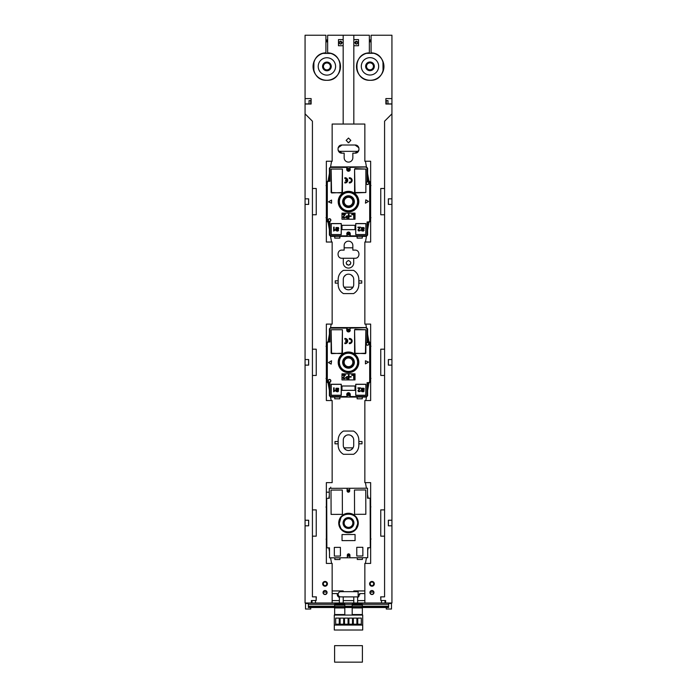 <?xml version="1.0" encoding="UTF-8"?>
<svg xmlns="http://www.w3.org/2000/svg" width="697" height="697" viewBox="0 0 697 697"><rect width="100%" height="100%" fill="white"/><g stroke="black" fill="none" stroke-linecap="round" stroke-linejoin="round"><path stroke-width="1.05" d="M325.917 39.929L327.651 39.929M369.349 39.929L371.083 39.929M325.917 40.809L327.651 40.809M369.349 40.809L371.083 40.809M383.245 70.867L383.245 62.242L383.245 70.867M313.755 70.867L313.755 62.251M371.083 41.829L369.349 41.829M357.5 41.829L355.879 41.829M341.121 41.829L339.5 41.829M327.651 41.829L325.917 41.829M344.161 247.81L352.839 247.81M343.961 287.147L353.039 287.147M323.086 592.093L327.006 592.093M369.994 592.093L373.914 592.093M343.961 447.849L353.039 447.849M310.714 607.514L310.714 609.021L305.504 609.021L305.504 603.506L308.37 603.506M310.714 103.992L310.714 100.612M310.714 35.233L305.504 35.233M305.504 602.992L305.504 603.506M391.496 35.233L386.286 35.233M352.307 525.111A4.339 4.339 0 0 1 346.418 526.836A4.339 4.339 0 0 1 344.693 520.947A4.339 4.339 0 0 1 350.582 519.213A4.339 4.339 0 0 1 352.307 525.111M344.693 360.244A4.339 4.339 0 0 1 350.582 358.519A4.339 4.339 0 0 1 352.307 364.409A4.339 4.339 0 0 1 346.418 366.143A4.339 4.339 0 0 1 344.693 360.244M344.693 199.551A4.339 4.339 0 0 1 350.582 197.817A4.339 4.339 0 0 1 352.307 203.716A4.339 4.339 0 0 1 346.418 205.441A4.339 4.339 0 0 1 344.693 199.551M391.496 602.992L391.496 609.021L386.286 609.021L386.286 607.514M388.63 603.506L391.496 603.506M386.286 103.992L386.286 100.612M338.942 523.055L341.321 529.65A9.775 9.775 0 0 1 341.277 516.451L339.378 523.055C338.855 534.826 358.223 534.756 357.622 522.994C358.145 511.223 338.777 511.293 339.378 523.055M341.922 529.955C346.331 533.449 350.739 533.432 355.13 529.912L355.13 530.208A9.775 9.775 0 0 1 341.922 530.251L341.617 529.65M355.426 529.607L358.058 522.994L355.679 516.399A9.775 9.775 0 0 1 355.723 529.607L355.13 529.912M353.928 523.011A5.428 5.428 0 0 0 348.483 517.601A5.428 5.428 0 0 0 343.072 523.046A5.428 5.428 0 0 0 348.517 528.457A5.428 5.428 0 0 0 353.928 523.011M326.736 507.764L325.978 507.033L326.727 506.292L326.867 547.859L329.472 547.851L329.507 557.835L347.315 557.774L347.306 555.169A1.307 1.307 0 0 1 348.605 553.862A1.307 1.307 0 0 1 349.911 555.161L349.92 557.766L347.315 557.774M326.841 539.905L326.091 539.173L326.841 538.433M370.273 539.757L370.264 538.284L371.022 539.016L370.273 539.757L370.299 547.711L367.694 547.72L367.728 557.705L349.92 557.766M370.159 507.616L370.909 506.876L370.159 506.144L370.264 538.284M349.685 488.275L349.694 490.88A1.307 1.307 0 0 1 348.395 492.187A1.307 1.307 0 0 1 347.089 490.888L347.08 488.283L367.493 488.214L367.528 498.207L370.133 498.198L370.159 506.144M355.078 515.797A9.775 9.775 0 0 0 341.87 515.841L341.87 516.146C346.261 512.617 350.669 512.609 355.078 516.094L355.078 515.797M365.847 514.281L354.555 514.316L354.468 490L365.759 489.956L365.847 514.281M331.101 514.395L342.393 514.36L342.305 490.035L331.014 490.078L331.101 514.395M340.406 547.372L334.325 547.398L334.351 556.084L340.432 556.058L340.406 547.372M356.759 547.319L362.841 547.302L362.867 555.988L356.786 556.006L356.759 547.319M355.052 534.512L355.078 540.593L342.044 540.637L342.027 534.555L355.052 534.512M326.353 538.79L326.832 538.302M326.353 539.548L326.841 540.036M349.694 555.161A1.089 1.089 0 0 0 348.605 554.08A1.089 1.089 0 0 0 347.524 555.169A1.089 1.089 0 0 0 348.613 556.25A1.089 1.089 0 0 0 349.694 555.161L347.524 555.169M370.647 507.259L370.168 507.747M370.647 506.501L370.159 506.013M347.306 490.888A1.089 1.089 0 0 1 348.387 489.799A1.089 1.089 0 0 1 349.476 490.88A1.089 1.089 0 0 1 348.395 491.969A1.089 1.089 0 0 1 347.306 490.888L349.476 490.888M331.014 490.514L331.014 490.078M365.759 490.392L365.759 489.956M339.97 559.534L339.962 557.8L339.97 559.534L334.848 559.552L334.839 557.818L334.848 559.552M357.282 559.482L357.273 557.739L357.282 559.482L362.405 559.464L362.396 557.722M326.727 506.292L326.701 498.346L329.306 498.338L329.272 488.344L347.08 488.283M362.701 625.061L362.701 615.068L334.299 615.068L334.299 630.01L362.701 630.01L362.701 625.061L334.299 625.061M348.073 618.108L348.073 624.19L344.51 624.19L344.51 618.108L348.073 618.108M343.665 618.108L343.665 624.19L340.101 624.19L340.101 618.108L343.665 618.108M356.899 618.108L356.899 624.19L353.335 624.19L353.335 618.108L356.899 618.108M352.49 618.108L352.49 624.19L348.927 624.19L348.927 618.108L352.49 618.108M361.316 618.108L361.316 624.19L357.753 624.19L357.753 618.108L361.316 618.108M339.247 618.108L339.247 624.19L335.684 624.19L335.684 618.108L339.247 618.108M362.396 645.649L362.396 662.15L334.604 662.15L334.604 645.649L362.396 645.649M352.194 604.064L352.194 607.07L362.353 607.07L362.353 604.064L352.194 604.064L362.353 604.064M352.194 614.545L362.353 614.545L362.353 615.068L352.194 615.068L352.194 607.07M362.353 614.545L362.353 607.07M334.647 604.064L344.806 604.064L334.647 604.064L334.647 607.07L344.806 607.07L344.806 606.556L334.647 606.556M344.806 604.064L344.806 606.556M334.647 607.95L344.806 607.95L344.806 614.545L334.647 614.545L334.647 607.07M344.806 607.95L344.806 607.07M334.647 614.545L334.647 615.068L344.806 615.068L344.806 614.545M312.422 188.495L316.246 188.495L316.246 214.763L312.422 214.763L312.422 121.2L305.068 113.846L305.068 198.837L308.605 198.837L308.605 204.421L305.068 204.421L305.068 198.837L308.658 198.837L308.658 204.421L305.068 204.421L305.068 359.539L308.605 359.539L308.605 365.123L305.068 365.123L305.068 359.539L308.658 359.539L308.658 365.123L305.068 365.123L305.068 520.232L308.605 520.232L308.605 525.817L305.068 525.817L305.068 520.232L308.658 520.232L308.658 525.817L305.068 525.817L305.068 602.992L332.155 602.992L332.155 593.583L337.27 593.583L339.378 597.477C337.749 596.676 337.043 595.377 337.27 593.583M326.353 539.426L326.353 563.42L332.155 563.42L332.155 602.992L364.845 602.992L364.845 593.583L359.73 593.583L357.622 597.477L359.016 596.44M370.647 539.382L370.647 563.42L364.845 563.42L364.845 602.992L391.932 602.992L391.932 113.846L384.578 121.2L384.578 596.859L380.658 596.859L380.902 600.535M308.37 602.992L308.37 606.207L334.647 606.207M388.63 602.992L388.63 607.514L362.353 607.514M308.37 606.207L308.37 607.514L334.647 607.514M308.37 606.643L334.647 606.643M344.806 606.643L352.194 606.643M362.353 606.643L388.63 606.643M344.806 607.514L352.194 607.514M356.986 70.223L356.925 63.148M383.062 71.39L382.967 61.475M373.67 53.277L366.509 53.347M373.792 68.419A4.339 4.339 0 0 1 367.903 70.153A4.339 4.339 0 0 1 366.169 64.255A4.339 4.339 0 0 1 372.067 62.53A4.339 4.339 0 0 1 373.792 68.419M373.017 68.001A3.459 3.459 0 0 1 368.321 69.378A3.459 3.459 0 0 1 366.944 64.682A3.459 3.459 0 0 1 371.64 63.305A3.459 3.459 0 0 1 373.017 68.001M365.82 73.96A8.686 8.686 0 0 1 362.362 62.172A8.686 8.686 0 0 1 374.15 58.722A8.686 8.686 0 0 1 377.608 70.502A8.686 8.686 0 0 1 365.82 73.96M370.726 585.349L370.002 583.833C371.301 581.307 372.607 581.307 373.906 583.833L373.697 584.713M373.653 584.792L372.869 585.558M326.274 585.349L326.998 583.833C325.699 581.307 324.393 581.307 323.094 583.833L323.303 584.713M323.347 584.792L324.131 585.558M373.906 583.833C372.607 586.334 371.309 586.334 370.002 583.833C371.301 581.307 372.607 581.307 373.906 583.833M326.998 583.833C325.699 581.307 324.393 581.307 323.094 583.833C324.393 586.334 325.691 586.334 326.998 583.833M359.704 595.038L359.748 593.696M369.576 583.833A2.379 2.379 0 0 0 371.954 586.203A2.379 2.379 0 0 0 374.324 583.833A2.379 2.379 0 0 0 371.954 581.455A2.379 2.379 0 0 0 369.576 583.833C371.161 580.767 372.747 580.767 374.324 583.833C372.747 586.891 371.161 586.891 369.576 583.833M322.676 583.833A2.379 2.379 0 0 1 325.046 581.455A2.379 2.379 0 0 1 327.424 583.833A2.379 2.379 0 0 1 325.046 586.203A2.379 2.379 0 0 1 322.676 583.833C324.253 586.891 325.839 586.891 327.424 583.833C325.839 580.767 324.253 580.767 322.676 583.833M312.422 509.89L312.422 536.159L316.246 536.159L316.246 509.89L312.422 509.89L312.422 375.456L316.246 375.456L316.246 349.197L312.422 349.197L312.422 375.456M326.353 351.497L326.788 349.031M328.113 341.478L329.393 334.255M330.561 327.59L331.18 324.105M331.563 242.025L330.561 236.37M329.42 229.888L328.113 222.474M326.788 214.929L326.353 212.463M326.353 190.795L326.788 188.329M328.113 180.784L329.393 173.553M330.561 166.888L331.563 161.242M370.647 190.795L370.212 188.329M368.887 180.784L367.607 173.553M366.439 166.888L365.437 161.242M365.437 242.025L366.439 236.37M367.58 229.888L368.887 222.474M370.212 214.929L370.647 212.463M370.647 351.497L370.212 349.031M368.887 341.478L367.607 334.255M366.439 327.59L365.82 324.105M365.82 400.548L366.439 397.063M367.58 390.59L368.887 383.176M370.212 375.622L370.647 373.165M370.647 512.19L370.168 509.472M368.182 498.207L367.511 494.4M366.422 488.222L365.437 482.638M365.437 563.42L366.448 557.713M367.702 550.569L368.208 547.711M370.264 536.071L370.647 533.858M357.622 602.992L357.622 597.895M364.845 600.605L357.622 600.605M339.378 602.992L339.378 597.895M339.378 600.605L332.155 600.605M331.563 563.42L330.578 557.835M329.489 551.649L328.818 547.851M326.832 536.585L326.353 533.858M326.353 512.19L326.736 509.977M328.792 498.338L329.298 495.48M330.552 488.344L330.761 487.151M331.18 400.548L330.561 397.063M329.42 390.59L328.113 383.176M326.788 375.622L326.353 373.165M343.22 591.675L343.22 590.934L332.155 590.934M343.22 602.992L343.22 596.885M343.22 600.605L353.78 600.605M353.78 602.992L353.78 596.893M353.78 591.683L353.78 590.934L364.845 590.934M388.342 520.232L388.342 525.817L391.932 525.817L388.395 525.817L388.395 520.232L391.932 520.232L388.342 520.232M388.342 359.539L388.342 365.123L391.932 365.123L388.395 365.123L388.395 359.539L391.932 359.539L388.342 359.539M388.342 198.837L388.342 204.421L391.932 204.421L388.395 204.421L388.395 198.837L391.932 198.837L388.342 198.837M358.519 45.741L358.519 39.598L353.832 39.598L353.832 45.741L358.519 45.741M384.578 509.89L380.754 509.89L380.754 536.159L384.578 536.159M384.578 349.197L380.754 349.197L380.754 375.456L384.578 375.456M384.578 188.495L380.754 188.495L380.754 214.763L384.578 214.763M343.168 39.598L343.168 45.741L338.481 45.741L338.481 39.598L343.168 39.598L343.168 35.233L327.651 35.233L327.651 52.859A13.722 13.722 0 0 1 340.502 66.99A13.722 13.722 0 0 1 326.788 80.286A13.722 13.722 0 0 1 313.066 66.99A13.722 13.722 0 0 1 325.917 52.859L325.917 35.233L305.068 35.233L305.068 98.582L311.115 98.582L311.115 104.019L305.068 104.019L305.068 98.582M339.23 42.674C340.197 44.538 341.164 44.538 342.131 42.674C341.164 40.801 340.197 40.801 339.23 42.674M355.879 41.289L355.879 44.05L354.869 42.674C355.836 40.801 356.803 40.801 357.77 42.674C356.803 44.538 355.836 44.538 354.869 42.674L355.888 41.289M312.422 536.159L312.422 596.859L316.342 596.859L316.098 600.535M312.422 214.763L312.422 349.197M343.429 431.06L353.571 431.06C356.951 433.116 358.702 436.122 358.842 440.068L358.842 445.287C358.702 449.234 356.951 452.24 353.571 454.296L343.429 454.296C340.049 452.24 338.298 449.234 338.158 445.287L338.158 440.068C338.298 436.122 340.049 433.116 343.429 431.06M353.71 440.068L353.71 445.287A5.21 5.21 0 0 1 348.5 450.497A5.21 5.21 0 0 1 343.29 445.287L343.29 440.068A5.21 5.21 0 0 1 348.5 434.858A5.21 5.21 0 0 1 353.71 440.068M344.039 447.979L345.799 449.739M345.799 435.616L344.039 437.376M351.201 435.616L352.961 437.376M352.961 447.979L351.201 449.739M355.209 432.201L356.507 433.534M358.171 436.409L358.589 437.803M358.789 439.049L358.842 440.068M341.791 432.201L340.493 433.534M338.829 436.409L338.411 437.803M338.211 439.049L338.158 440.068M341.8 453.155L340.476 451.804M338.908 449.129L338.411 447.552M338.211 446.307L338.158 445.287M355.2 453.155L356.524 451.804M358.092 449.129L358.589 447.552M358.789 446.307L358.842 445.287M341.983 258.256C336.738 258.509 336.738 249.857 341.983 250.11C336.738 249.857 336.738 258.509 341.983 258.256L343.29 258.256L343.29 262.874A5.21 5.21 0 0 0 348.5 268.084A5.21 5.21 0 0 0 353.71 262.874L353.71 258.256L355.017 258.256C360.262 258.509 360.262 249.857 355.017 250.11C360.262 249.857 360.262 258.509 355.017 258.256M338.176 278.774L338.158 279.375C338.298 275.428 340.049 272.422 343.429 270.366L353.571 270.366C356.951 272.422 358.702 275.428 358.842 279.375L358.824 278.774M338.176 285.151L338.158 284.585C338.298 288.532 340.049 291.538 343.429 293.594L353.571 293.594C356.951 291.538 358.702 288.541 358.842 284.585L358.842 279.375M326.353 218.048L326.353 242.025L332.155 242.025L332.155 324.105L326.353 324.105L326.353 345.912M326.353 346.575L326.353 378.079M326.353 378.741L326.353 400.548L332.155 400.548L332.155 482.638L326.353 482.638L326.353 506.667M353.832 45.741L353.832 124.049L332.155 124.049L332.155 161.242L326.353 161.242L326.353 185.219M326.353 185.881L326.353 217.386M353.832 124.049L364.845 124.049L364.845 161.242L370.647 161.242L370.647 185.219M370.647 185.881L370.647 217.386M370.647 218.048L370.647 242.025L364.845 242.025L364.845 324.105L370.647 324.105L370.647 345.912M370.647 346.575L370.647 378.079M370.647 378.741L370.647 400.548L364.845 400.548L364.845 482.638L370.647 482.638L370.647 506.623M370.647 538.659L370.647 507.137M326.353 538.912L326.353 507.39M338.158 284.585L338.158 279.375M348.5 289.795A5.21 5.21 0 0 1 343.29 284.585L343.29 279.375A5.21 5.21 0 0 1 348.5 274.165A5.21 5.21 0 0 1 353.71 279.375L353.71 284.585A5.21 5.21 0 0 1 348.5 289.795M355.2 292.452L356.524 291.102M358.092 288.436L358.589 286.859M358.789 285.604L358.842 284.585M344.039 287.286L345.799 289.046M345.799 274.914L344.039 276.674M351.201 274.914L352.961 276.674M352.961 287.286L351.201 289.046M316.159 596.859L316.159 600.535L311.35 600.535L311.35 602.992L311.411 600.535M380.841 596.859L380.841 600.535L385.65 600.535L385.65 602.992L385.589 600.535M391.932 113.846L391.932 104.019L385.885 104.019L385.885 98.582L391.932 98.582L391.932 35.233L371.083 35.233L371.083 52.859A13.722 13.722 0 0 1 383.934 66.99A13.722 13.722 0 0 1 370.212 80.286A13.722 13.722 0 0 1 356.498 66.99A13.722 13.722 0 0 1 369.349 52.859L369.349 35.233L353.832 35.233L353.832 39.598M391.932 104.019L391.932 98.582M385.885 100.612L387.968 100.612L387.968 103.905L391.932 103.905M339.552 43.58L340.232 44.05M341.121 41.289L341.121 44.05L342.131 42.674L341.112 41.289M340.18 41.306L339.526 41.794M356.82 41.306L357.474 41.794M357.448 43.58L356.768 44.05M371.954 594.524A2.004 2.004 0 0 1 369.941 592.52A2.004 2.004 0 0 1 371.954 590.507A2.004 2.004 0 0 1 373.958 592.52A2.004 2.004 0 0 1 371.954 594.524C369.366 593.182 369.366 591.849 371.954 590.507C374.542 591.849 374.542 593.182 371.954 594.524M343.168 124.049L343.168 45.741M353.832 35.233L343.168 35.233M311.115 100.612L309.032 100.612L309.032 103.992L311.115 103.992M305.068 103.905L309.032 103.905M305.068 113.846L305.068 104.019M325.046 594.524A2.004 2.004 0 0 1 323.042 592.52A2.004 2.004 0 0 1 325.046 590.507A2.004 2.004 0 0 1 327.059 592.52A2.004 2.004 0 0 1 325.046 594.524C327.634 593.182 327.634 591.849 325.046 590.507C322.458 591.849 322.458 593.182 325.046 594.524M343.29 258.256L353.71 258.256M348.5 265.217C351.523 263.649 351.523 262.089 348.5 260.521C345.477 262.089 345.477 263.649 348.5 265.217M358.842 280.83L361.743 280.83L361.743 283.13L358.842 283.13M338.158 280.83L335.257 280.83L335.257 283.13L338.158 283.13M341.983 250.11L344.161 250.11L344.161 245.501A4.339 4.339 0 0 1 348.5 241.153A4.339 4.339 0 0 1 352.839 245.501L352.839 250.11L355.017 250.11M358.842 443.823L362.013 443.823L362.013 441.532L358.842 441.532M338.158 443.823L334.987 443.823L334.987 441.532L338.158 441.532M347.402 169.493L349.598 169.493A1.098 1.098 0 0 0 348.5 168.395A1.098 1.098 0 0 0 347.402 169.493A1.098 1.098 0 0 0 348.5 170.582A1.098 1.098 0 0 0 349.598 169.493M349.598 233.774L347.402 233.774A1.098 1.098 0 0 0 348.5 234.863A1.098 1.098 0 0 0 349.598 233.774A1.098 1.098 0 0 0 348.5 232.676A1.098 1.098 0 0 0 347.402 233.774M347.402 394.467L349.598 394.467A1.098 1.098 0 0 0 348.5 393.378A1.098 1.098 0 0 0 347.402 394.467A1.098 1.098 0 0 0 348.5 395.565A1.098 1.098 0 0 0 349.598 394.467M347.402 330.186L349.598 330.186A1.098 1.098 0 0 0 348.5 329.097A1.098 1.098 0 0 0 347.402 330.186A1.098 1.098 0 0 0 348.5 331.284A1.098 1.098 0 0 0 349.598 330.186M355.017 145.011L341.983 145.011C336.738 144.758 336.738 153.401 341.983 153.148L344.161 153.148L344.161 157.766A4.339 4.339 0 0 0 348.5 162.105A4.339 4.339 0 0 0 352.839 157.766L352.839 153.148L355.017 153.148C360.262 153.401 360.262 144.758 355.017 145.011L358.859 147.738M348.5 138.05L346.156 140.393L348.5 142.737L350.844 140.393L348.5 138.05M371.083 52.859C388.255 53.077 387.366 81.148 370.212 80.286C353.1 81.148 352.159 53.146 369.297 52.867L369.349 52.859M387.968 103.905L385.885 103.992M325.917 52.859C308.745 53.077 309.634 81.148 326.788 80.286C343.9 81.148 344.841 53.146 327.703 52.867M346.409 263.936L347.176 264.808M350.591 263.936L349.824 264.808M348.038 142.693L348.962 142.693M341.983 145.011L338.141 147.738M338.141 150.43L341.983 153.148M358.859 150.43L355.017 153.148M313.85 71.146L313.903 61.833M322.946 53.381L330.761 53.425M339.909 70.563L339.953 62.695M330.718 68.515A4.339 4.339 0 0 1 324.819 70.24A4.339 4.339 0 0 1 323.094 64.351A4.339 4.339 0 0 1 328.984 62.617A4.339 4.339 0 0 1 330.718 68.515M329.942 68.088A3.459 3.459 0 0 1 325.246 69.473A3.459 3.459 0 0 1 323.87 64.769A3.459 3.459 0 0 1 328.566 63.392A3.459 3.459 0 0 1 329.942 68.088M322.737 74.056A8.686 8.686 0 0 1 319.278 62.268A8.686 8.686 0 0 1 331.066 58.809A8.686 8.686 0 0 1 334.525 70.597A8.686 8.686 0 0 1 322.737 74.056M349.816 169.493L350.251 167.411L366.213 166.975L350.251 166.975L349.816 169.493A1.316 1.316 0 0 1 348.5 170.809A1.316 1.316 0 0 1 347.184 169.493L347.184 167.411L347.184 169.493A1.307 1.307 0 0 0 348.5 170.791A1.307 1.307 0 0 0 349.807 169.493L350.234 166.966L330.787 166.975L329.393 168.186L330.692 166.888L366.308 166.888L367.607 168.186L367.607 180.784L367.084 181.307L368.826 181.307L369.689 182.178L369.689 221.08L370.212 221.176L370.124 216.872L370.124 218.597L370.978 217.699L370.124 216.872L370.124 184.661L370.124 186.395L370.978 185.559L370.124 184.661L370.212 182.083L368.913 180.784L367.607 180.784M329.393 168.186L329.481 180.871L329.481 168.282L330.692 166.888M326.353 218.17L326.788 221.176L328.174 222.387L326.876 221.08L326.876 182.178L328.174 180.871L329.916 181.307L328.174 181.307L328.087 180.784L329.393 180.784M328.087 180.784L326.788 182.083L326.876 186.387L326.876 184.661L326.022 185.559L326.876 186.387L326.876 218.597L326.876 216.872L326.022 217.699L326.788 218.64M328.087 222.474L329.393 222.474L329.393 235.072L330.692 236.379L334.734 236.353L334.734 238.086L339.883 238.113L339.883 236.379L357.117 236.379L357.117 238.113L361.403 238.086L357.988 238.113M361.403 238.086L362.292 238.113L362.292 236.379L366.308 236.379L367.607 235.072L367.519 222.387L367.607 235.072M368.913 180.784L370.124 182.178L370.124 221.08L368.826 222.387L367.084 221.951L368.826 221.951L368.913 222.474L367.607 222.474M368.913 222.474L370.212 221.176M341.295 208.229L341.251 208.325A9.863 9.863 0 0 0 341.809 208.873A9.863 9.863 0 0 1 341.26 208.325L341.295 208.229A9.775 9.775 0 0 1 341.295 195.029L341.251 194.942A9.863 9.863 0 0 1 341.809 194.385L341.896 194.428A9.775 9.775 0 0 1 355.104 194.428L355.104 194.428M341.896 208.839L341.896 208.839A9.775 9.775 0 0 0 355.104 208.839L355.191 208.873A9.863 9.863 0 0 0 355.749 208.325L355.705 208.229A9.775 9.775 0 0 0 355.705 195.029L355.705 195.029M326.353 217.264L326.788 216.828M326.353 185.097L326.788 184.627M326.353 185.994L326.788 186.43M329.393 222.474L329.916 221.951L328.174 221.951L327.311 221.08L327.311 182.178L326.788 182.083M357.117 238.113L357.143 236.353L362.266 236.353L362.292 238.113M366.308 236.379L366.213 235.847L349.816 235.847L349.816 233.774A1.316 1.316 0 0 0 348.5 232.458A1.307 1.307 0 0 1 349.807 233.774L350.234 236.3L330.787 236.283L329.393 235.072M339.857 238.086L339.857 236.353L334.734 236.353M334.708 236.379L334.734 238.086M370.647 185.994L370.212 186.43M370.647 185.097L370.212 184.627M370.647 218.17L370.212 218.64M370.647 217.264L370.212 216.828M341.896 194.428L341.809 194.385A9.863 9.863 0 0 0 341.26 194.942L341.295 195.029M355.104 208.839L355.191 208.873A9.863 9.863 0 0 0 355.74 208.325L355.705 208.229M355.749 194.942A9.863 9.863 0 0 0 355.191 194.385L355.191 194.385A9.863 9.863 0 0 1 355.74 194.942L355.749 194.942M347.193 167.402L346.766 166.966L347.184 167.411L330.787 167.411M346.749 236.283L347.184 233.774A1.316 1.316 0 0 1 348.5 232.458A1.307 1.307 0 0 0 347.193 233.774L346.766 236.3L346.749 235.847L330.787 235.847L329.916 234.985L329.916 221.951M357.143 238.086L362.266 238.086M334.708 238.113L335.597 238.086M339.012 238.113L339.883 238.113M329.481 221.498A1.394 1.394 0 0 1 328.095 220.113A1.394 1.394 0 0 1 329.481 218.719A1.394 1.394 0 0 1 330.875 220.113A1.394 1.394 0 0 1 329.481 221.498M367.519 184.539A1.394 1.394 0 0 1 366.125 183.154A1.394 1.394 0 0 1 367.519 181.76A1.394 1.394 0 0 1 368.905 183.154A1.394 1.394 0 0 1 367.519 184.539M341.983 225.305L355.017 225.305L355.017 229.644L341.983 229.644L341.992 225.305L341.983 229.644M341.983 213.143L355.017 213.143L355.008 219.215L341.983 219.224L341.983 213.143L341.992 219.215M341.983 219.224L355.017 219.224L355.017 213.143M331.127 169.057L342.419 169.057L341.983 192.947L331.127 192.511L331.127 169.057L331.563 192.947L342.419 192.511L342.419 169.057L331.127 169.057M355.017 168.622L365.873 169.057L365.873 192.511L355.017 192.947L354.581 169.057L354.581 192.511L365.873 192.511L365.873 169.057L354.581 169.057L355.017 168.63M341.251 223.563L341.251 234.636L331.127 234.636L331.127 223.563L341.251 223.563L341.164 234.549L331.214 234.549L331.214 223.65L341.164 223.65M365.873 223.563L355.749 223.563L355.749 234.636L365.873 234.636L365.873 223.563L365.786 234.549L355.836 234.549M355.749 223.563L355.749 234.636M329.481 221.332A1.22 1.22 0 0 0 330.709 220.113A1.22 1.22 0 0 0 329.481 218.884A1.22 1.22 0 0 0 328.261 220.113A1.22 1.22 0 0 0 329.481 221.332M367.519 184.374A1.22 1.22 0 0 0 368.739 183.154A1.22 1.22 0 0 0 367.519 181.926A1.22 1.22 0 0 0 366.291 183.154A1.22 1.22 0 0 0 367.519 184.374M355.017 229.644L341.992 229.644M355.017 225.305L355.008 229.644M355.008 225.305L341.992 225.305M355.008 213.143L341.992 213.143M355.836 223.65L365.786 223.65M368.521 201.407L365.829 199.847L365.437 203.184L368.521 201.407M331.563 200.074L331.563 203.184L328.479 201.86L331.563 200.074M349.284 182.152L349.284 182.945A2.605 2.605 0 0 0 352.151 180.349A2.605 2.605 0 0 0 349.284 177.752L349.284 178.545A1.821 1.821 0 0 1 351.366 180.349A1.821 1.821 0 0 1 349.284 182.152M345.634 179.957L345.634 180.741L346.897 180.741A1.821 1.821 0 0 1 344.849 182.152L344.849 182.945A2.605 2.605 0 0 0 347.716 180.349A2.605 2.605 0 0 0 344.849 177.752L344.849 178.545A1.821 1.821 0 0 1 346.897 179.957L345.634 179.957M349.676 216.375L349.676 215.896L351.149 215.896L351.149 216.375L349.676 216.375M348.988 218.135L346.74 218.056L346.017 217.194L346.592 215.965L348.474 215.817L348.474 214.223L348.988 214.223L348.988 218.135M351.776 214.223L354.215 214.223L354.215 218.135L353.701 218.135L353.701 214.685L351.776 214.685L351.776 214.223M342.828 217.063L344.745 214.685L342.828 214.685L342.828 214.223L345.407 214.223L343.325 217.081L344.065 217.752L345.32 217.02L344.937 217.865L343.403 218.013L342.828 217.063M338.62 230.289L337.757 231.108L336.12 230.785L335.797 230.001L337.243 230.716L338.141 230.123L335.841 228.851L335.998 227.536L338.42 227.553L338.786 228.45L337.148 227.588L336.181 228.259L338.254 229.348L338.62 230.289M333.663 231.082L333.663 227.152L334.142 227.152L334.142 230.21L335.1 229.635L335.1 230.097L333.663 231.082M364.122 230.306L363.259 231.134L361.621 230.803L361.299 230.019L362.745 230.733L363.642 230.149L361.342 228.877L361.49 227.562L363.921 227.579L364.287 228.468L362.867 227.623L361.673 228.276L363.756 229.365L364.122 230.306M357.944 229.993L359.852 227.614L357.936 227.614L357.936 227.152L360.523 227.152L358.432 230.001L359.173 230.681L360.427 229.949L360.044 230.785L358.511 230.942L357.944 229.993M347.106 217.656L348.474 217.673L348.474 216.279L346.749 216.462L347.106 217.656M338.942 201.633A9.558 9.558 0 0 1 348.5 192.076A9.558 9.558 0 0 1 358.058 201.633A9.558 9.558 0 0 1 348.5 211.182A9.558 9.558 0 0 1 338.942 201.633M354.364 201.633A5.864 5.864 0 0 1 348.5 207.497A5.864 5.864 0 0 1 342.636 201.633A5.864 5.864 0 0 1 348.5 195.77A5.864 5.864 0 0 1 354.364 201.633M353.928 201.633A5.428 5.428 0 0 1 348.5 207.061A5.428 5.428 0 0 1 343.072 201.633A5.428 5.428 0 0 1 348.5 196.205A5.428 5.428 0 0 1 353.928 201.633M339.378 201.633A9.122 9.122 0 0 1 348.5 192.511A9.122 9.122 0 0 1 357.622 201.633A9.122 9.122 0 0 1 348.5 210.755A9.122 9.122 0 0 1 339.378 201.633M349.816 330.186L350.251 328.104L366.213 327.677L350.251 327.677L349.816 330.186A1.316 1.316 0 0 1 348.5 331.502A1.316 1.316 0 0 1 347.184 330.186L347.184 328.104L347.184 330.186A1.307 1.307 0 0 0 348.5 331.493A1.307 1.307 0 0 0 349.807 330.186L350.234 327.66L330.787 327.677L329.393 328.888L330.692 327.581L366.308 327.581L367.607 328.888L367.607 341.478L367.084 342.009L368.826 342.009L369.689 342.872L369.689 381.782L370.212 381.869L370.124 377.574L370.124 379.299L370.978 378.401L370.124 377.574L370.124 345.363L370.124 347.089L370.978 346.261L370.124 345.363L370.212 342.785L368.913 341.478L367.607 341.478M329.393 328.888L329.481 341.574L329.481 328.975L330.692 327.581M326.353 378.863L326.788 381.869L328.174 383.089L326.876 381.782L326.876 342.872L328.174 341.574L329.916 342.009L328.174 342.009L328.087 341.478L329.393 341.478M328.087 341.478L326.788 342.785L326.876 347.089L326.876 345.355L326.022 346.261L326.876 347.089L326.876 379.299L326.876 377.565L326.022 378.401L326.788 379.334M328.087 383.176L329.393 383.176L329.393 395.774L330.692 397.072L334.734 397.046L334.734 398.789L339.883 398.815L339.883 397.072L357.117 397.072L357.117 398.815L361.403 398.789L357.988 398.815M361.403 398.789L362.292 398.815L362.292 397.072L366.308 397.072L367.607 395.774L367.519 383.089L367.607 395.774M368.913 341.478L370.124 342.872L370.124 381.782L368.826 383.089L367.084 382.653L368.826 382.653L368.913 383.176L367.607 383.176M368.913 383.176L370.212 381.869M341.295 368.931L341.251 369.018A9.863 9.863 0 0 0 341.809 369.576A9.863 9.863 0 0 1 341.26 369.018L341.295 368.931A9.775 9.775 0 0 1 341.295 355.723L341.251 355.636A9.863 9.863 0 0 1 341.809 355.087L341.896 355.122A9.775 9.775 0 0 1 355.104 355.122L355.104 355.122M341.896 369.532L341.896 369.532A9.775 9.775 0 0 0 355.104 369.532L355.191 369.567A9.863 9.863 0 0 0 355.749 369.018L355.705 368.931A9.775 9.775 0 0 0 355.705 355.723L355.705 355.723M326.353 377.966L326.788 377.53M326.353 345.79L326.788 345.32M326.353 346.697L326.788 347.123M329.393 383.176L329.916 382.653L328.174 382.653L327.311 381.782L327.311 342.872L326.788 342.785M357.117 397.072L362.266 397.046L362.292 398.815M366.308 397.072L366.213 396.549L349.816 396.549L349.816 394.467A1.316 1.316 0 0 0 348.5 393.152A1.307 1.307 0 0 1 349.807 394.467L350.234 396.994L330.787 396.985L329.393 395.774M339.883 397.072L334.734 397.046M334.708 397.072L334.734 398.789M370.647 346.697L370.212 347.123M370.647 345.79L370.212 345.32M370.647 378.863L370.212 379.334M370.647 377.966L370.212 377.53M341.896 355.122L341.809 355.087A9.863 9.863 0 0 0 341.26 355.636L341.295 355.723M355.104 369.532L355.191 369.567A9.863 9.863 0 0 0 355.74 369.018L355.705 368.931M355.749 355.636A9.863 9.863 0 0 0 355.191 355.087L355.191 355.087A9.863 9.863 0 0 1 355.74 355.636L355.749 355.636M347.193 328.095L346.766 327.66L347.184 328.104L330.787 328.104M357.117 398.815L362.266 398.789M346.749 396.985L347.184 394.467A1.316 1.316 0 0 1 348.5 393.152A1.307 1.307 0 0 0 347.193 394.467L346.766 396.994L346.749 396.549L330.787 396.549L329.916 395.678L329.916 382.653M334.708 398.815L335.597 398.789M339.012 398.815L339.883 398.815M329.481 382.2A1.394 1.394 0 0 1 328.095 380.806A1.394 1.394 0 0 1 329.481 379.421A1.394 1.394 0 0 1 330.875 380.806A1.394 1.394 0 0 1 329.481 382.2M367.519 345.242A1.394 1.394 0 0 1 366.125 343.848A1.394 1.394 0 0 1 367.519 342.462A1.394 1.394 0 0 1 368.905 343.848A1.394 1.394 0 0 1 367.519 345.242M341.983 385.999L355.017 385.999L355.017 390.346L341.983 390.346L341.992 385.999L341.983 390.346M341.983 373.836L355.017 373.836L355.008 379.917L341.983 379.917L341.983 373.836L341.992 379.917M341.983 379.917L355.017 379.917L355.017 373.836M331.127 329.751L342.419 329.751L341.983 353.64L331.127 353.205L331.127 329.751L331.563 353.64L342.419 353.205L342.419 329.751L331.127 329.751M355.017 329.324L365.873 329.751L365.437 353.64L354.581 353.205L354.581 329.751L355.017 353.64L365.873 353.205L365.873 329.751L354.581 329.751L355.017 329.324M341.251 384.265L341.251 395.338L331.127 395.338L331.127 384.265L341.251 384.265L341.164 395.251L331.214 395.251L331.214 384.352L341.164 384.352M365.873 384.265L355.749 384.265L355.749 395.338L365.873 395.338L365.873 384.265L365.786 395.251L355.836 395.251M355.749 384.265L355.749 395.338M329.481 382.034A1.22 1.22 0 0 0 330.709 380.806A1.22 1.22 0 0 0 329.481 379.586A1.22 1.22 0 0 0 328.261 380.806A1.22 1.22 0 0 0 329.481 382.034M367.519 345.067A1.22 1.22 0 0 0 368.739 343.848A1.22 1.22 0 0 0 367.519 342.628A1.22 1.22 0 0 0 366.291 343.848A1.22 1.22 0 0 0 367.519 345.067M355.017 390.346L341.992 390.337M355.017 385.999L355.008 390.337M355.008 385.999L341.992 385.999M355.008 373.845L341.992 373.845M355.836 384.352L365.786 384.352M368.521 362.1L365.437 360.776L365.437 363.886L368.521 362.1M331.563 360.776L331.171 364.113L328.479 362.553L331.563 360.776M349.284 342.854L349.284 343.638A2.605 2.605 0 0 0 352.151 341.051A2.605 2.605 0 0 0 349.284 338.454L349.284 339.239A1.821 1.821 0 0 1 351.366 341.051A1.821 1.821 0 0 1 349.284 342.854M345.634 340.659L345.634 341.434L346.897 341.434A1.821 1.821 0 0 1 344.849 342.854L344.849 343.638A2.605 2.605 0 0 0 347.716 341.051A2.605 2.605 0 0 0 344.849 338.454L344.849 339.239A1.821 1.821 0 0 1 346.897 340.659L345.634 340.659M349.676 377.077L349.676 376.589L351.149 376.589L351.149 377.077L349.676 377.077M348.988 378.828L346.74 378.75L346.017 377.887L346.592 376.668L348.474 376.511L348.474 374.925L348.988 374.925L348.988 378.828M351.776 374.925L354.215 374.925L354.215 378.828L353.701 378.828L353.701 375.387L351.776 375.387L351.776 374.925M342.828 377.765L344.745 375.387L342.828 375.387L342.828 374.925L345.407 374.925L343.325 377.774L344.065 378.454L345.32 377.722L344.937 378.558L343.403 378.706L342.828 377.765M338.62 390.982L337.757 391.81L336.12 391.479L335.797 390.703L337.243 391.409L338.141 390.825L335.841 389.553L335.998 388.238L338.42 388.255L338.786 389.144L337.148 388.29L336.189 389.074L338.254 390.041L338.62 390.982M333.663 391.775L333.663 387.854L334.142 387.854L334.142 390.912L335.1 390.329L335.1 390.79L333.663 391.775M364.122 391L363.259 391.827L361.621 391.505L361.299 390.721L362.745 391.426L363.642 390.843L361.342 389.571L361.49 388.255L363.921 388.273L364.287 389.17L362.649 388.307L361.673 388.97L363.756 390.067L364.122 391M357.944 390.695L359.852 388.316L357.936 388.316L357.936 387.854L360.523 387.854L358.432 390.703L359.173 391.383L360.427 390.642L360.044 391.487L358.511 391.636L357.944 390.695M347.106 378.358L348.474 378.375L348.474 376.972L346.749 377.164L347.106 378.358M338.942 362.327A9.558 9.558 0 0 1 348.5 352.769A9.558 9.558 0 0 1 358.058 362.327A9.558 9.558 0 0 1 348.5 371.884A9.558 9.558 0 0 1 338.942 362.327M354.364 362.327A5.864 5.864 0 0 1 348.5 368.19A5.864 5.864 0 0 1 342.636 362.327A5.864 5.864 0 0 1 348.5 356.463A5.864 5.864 0 0 1 354.364 362.327M353.928 362.327A5.428 5.428 0 0 1 348.5 367.755A5.428 5.428 0 0 1 343.072 362.327A5.428 5.428 0 0 1 348.5 356.899A5.428 5.428 0 0 1 353.928 362.327M339.378 362.327A9.122 9.122 0 0 1 348.5 353.205A9.122 9.122 0 0 1 357.622 362.327A9.122 9.122 0 0 1 348.5 371.449A9.122 9.122 0 0 1 339.378 362.327M358.127 591.683L358.119 596.902L340.746 596.876A2.605 2.605 0 0 1 338.141 594.271A2.605 2.605 0 0 1 340.755 591.666L358.127 591.683M338.594 151.327L358.406 151.327M357.622 522.994L358.058 522.994M352.194 604.621L362.353 604.621M352.194 605.144L362.353 605.144M352.194 606.556L362.353 606.556M352.194 607.436L362.353 607.436M352.194 607.95L362.353 607.95M344.806 604.621L334.647 604.621M334.647 605.144L344.806 605.144M344.806 607.436L334.647 607.436M308.37 604.299L334.647 604.299M344.806 604.299L352.194 604.299M362.353 604.299L388.63 604.299M344.806 606.207L352.194 606.207M362.353 606.207L388.63 606.207M329.289 492.187L326.353 492.187M368.826 181.307L367.519 180.871L367.519 168.282L366.308 166.888M327.311 221.08L326.788 221.176M328.174 221.951L329.481 222.387L329.916 234.985M330.692 236.379L330.787 235.847M366.213 235.847L367.084 234.985L366.213 236.283L349.816 235.847M369.689 182.178L370.212 182.083M366.213 167.411L367.607 168.186M338.637 201.633A9.863 9.863 0 0 1 348.5 191.771A9.863 9.863 0 0 1 358.363 201.633A9.863 9.863 0 0 1 348.5 211.496A9.863 9.863 0 0 1 338.637 201.633M350.251 169.493A1.751 1.751 0 0 1 348.5 171.235A1.751 1.751 0 0 1 346.749 169.493L346.749 166.975M349.816 167.411L350.251 166.975M329.916 181.307L329.916 168.282M328.174 181.307L327.311 182.178M347.193 233.774L346.749 233.774A1.751 1.751 0 0 1 348.5 232.023A1.751 1.751 0 0 1 350.251 233.774L350.251 236.283M367.084 221.951L367.084 234.985M368.826 221.951L369.689 221.08M367.084 168.282L367.084 181.307M338.202 201.633A10.298 10.298 0 0 1 348.5 191.335A10.298 10.298 0 0 1 358.798 201.633A10.298 10.298 0 0 1 348.5 211.932A10.298 10.298 0 0 1 338.202 201.633M346.749 233.774L347.184 235.847M347.184 169.493L346.749 169.493M349.816 233.774L350.251 233.774M368.826 342.009L367.519 341.574L367.519 328.975L366.308 327.581M327.311 381.782L326.788 381.869M328.174 382.653L329.481 383.089L329.916 395.678M330.692 397.072L330.787 396.549M366.213 396.549L367.084 395.678L366.213 396.985L349.816 396.549M369.689 342.872L370.212 342.785M366.213 328.104L367.607 328.888M338.637 362.327A9.863 9.863 0 0 1 348.5 352.464A9.863 9.863 0 0 1 358.363 362.327A9.863 9.863 0 0 1 348.5 372.189A9.863 9.863 0 0 1 338.637 362.327M350.251 330.186A1.751 1.751 0 0 1 348.5 331.938A1.751 1.751 0 0 1 346.749 330.186L346.749 327.677M349.816 328.104L350.251 327.677M329.916 342.009L329.916 328.975M328.174 342.009L327.311 342.872M357.143 397.046L357.143 398.789M339.857 397.046L339.857 398.789M347.193 394.467L346.749 394.467A1.751 1.751 0 0 1 348.5 392.716A1.751 1.751 0 0 1 350.251 394.467L350.251 396.985M367.084 382.653L367.084 395.678M368.826 382.653L369.689 381.782M367.084 328.975L367.084 342.009M338.202 362.327A10.298 10.298 0 0 1 348.5 352.029A10.298 10.298 0 0 1 358.798 362.327A10.298 10.298 0 0 1 348.5 372.625A10.298 10.298 0 0 1 338.202 362.327M346.749 394.467L347.184 396.549M347.184 330.186L346.749 330.186M349.816 394.467L350.251 394.467M381.512 600.535L381.512 602.992M384.979 600.535L384.979 602.992M312.021 600.535L312.021 602.992M315.488 600.535L315.488 602.992"/></g></svg>
